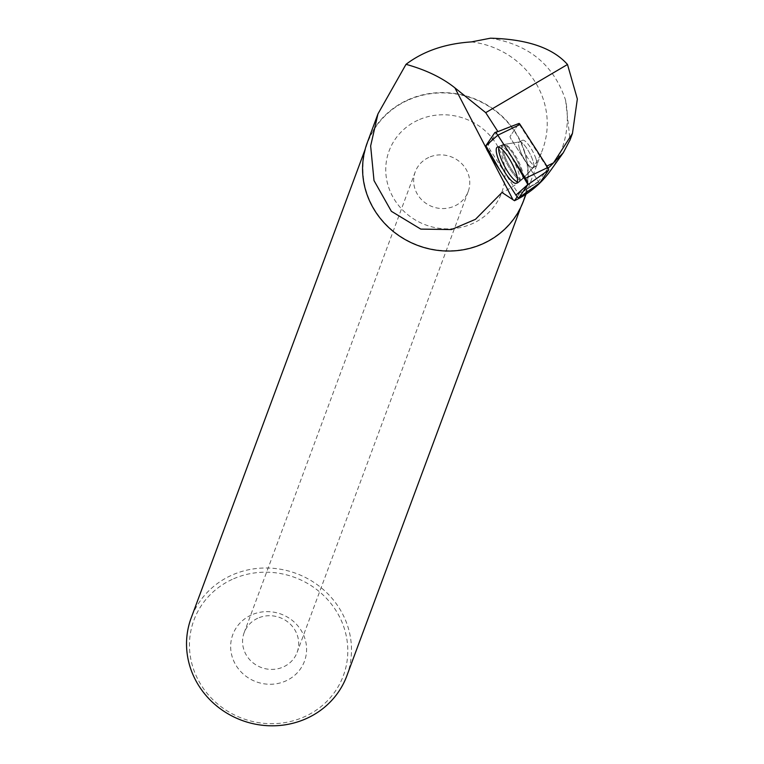 <?xml version="1.0" encoding="UTF-8"?>
<svg xmlns="http://www.w3.org/2000/svg" width="764" height="764" viewBox="0 0 764 764"><rect width="100%" height="100%" fill="white"/><g stroke="black" fill="none" stroke-linecap="round" stroke-linejoin="round"><path stroke-width="0.57" stroke-dasharray="3.82 2.86" d="M535.87 158.578A14.621 3.801 -118 0 0 528.984 145.399A14.621 3.801 -118 0 0 522.49 140.29A14.621 3.801 -118 0 0 526.014 154.977A14.621 3.801 -118 0 0 536.232 166.103A14.621 3.801 -118 0 0 535.87 158.578M539.747 182.959A2.034 0.525 62 0 1 538.677 181.937L510.954 138.876A2.034 0.525 62 0 1 510.104 136.345L518.89 123.491M497.918 131.609A4.937 1.28 -118 0 0 497.507 131.57A4.937 1.28 -118 0 0 497.335 131.714L488.549 144.558A4.937 1.28 -118 0 0 490.631 150.689L518.345 193.75A4.937 1.28 -118 0 0 518.794 194.409L517.171 196.797M550.5 170.639A101.278 95.529 -159.6 0 0 565.589 100.17C553.89 65.055 528.841 44.398 490.459 38.2M471.35 41.915A83.371 78.635 -159.6 0 1 542.583 149.563A83.371 78.635 -159.6 0 1 502.531 192.222A83.371 78.635 -159.6 0 1 502.005 192.471M367.226 142.801A83.371 78.635 -159.6 0 1 472.754 98.098A83.371 78.635 -159.6 0 1 523.541 200.837M565.589 100.17L570.039 139.955M548.103 168.09L538.467 181.593L510.963 138.867A2.034 0.525 -118 0 1 510.104 136.336L518.823 123.596L546.336 166.332L546.843 166.084M518.345 193.75L538.467 181.593M536.414 183.245L518.794 194.409M407.432 100.428A83.037 78.32 20.4 0 0 367.541 142.925A83.037 78.32 20.4 0 0 418.128 245.254A83.037 78.32 20.4 0 0 523.235 200.722A83.037 78.32 20.4 0 0 499.446 114.237A83.037 78.32 20.4 0 0 407.432 100.428M346.856 675.806A83.037 78.32 20.4 0 0 323.067 589.321A83.037 78.32 20.4 0 0 231.053 575.512A83.037 78.32 20.4 0 0 191.162 618M251.155 615.077A38.229 36.051 20.4 0 0 248.166 677.773A38.229 36.051 20.4 0 0 306.555 650.966A38.229 36.051 20.4 0 0 251.155 615.077M232.189 579.408A79.714 75.187 20.4 0 0 225.963 710.148A79.714 75.187 20.4 0 0 347.725 654.251A79.714 75.187 20.4 0 0 232.189 579.408M257.707 618.267A28.249 26.644 20.4 0 0 244.136 632.726A28.249 26.644 20.4 0 0 261.345 667.545A28.249 26.644 20.4 0 0 297.11 652.389A28.249 26.644 20.4 0 0 289.012 622.966A28.249 26.644 20.4 0 0 257.707 618.267M428.795 157.432A28.249 26.644 20.4 0 0 415.224 171.89A28.249 26.644 20.4 0 0 432.434 206.7A28.249 26.644 20.4 0 0 468.198 191.554A28.249 26.644 20.4 0 0 460.1 162.13A28.249 26.644 20.4 0 0 428.795 157.432M417.937 120.206A60.041 56.631 20.4 0 0 413.257 218.685A60.041 56.631 20.4 0 0 504.966 176.579A60.041 56.631 20.4 0 0 417.937 120.206M547.186 168.844L546.336 166.332M536.815 165.396A14.621 3.801 -118 0 0 531.945 149.983A14.621 3.801 -118 0 0 522.5 140.28A14.621 3.801 -118 0 0 526.014 154.977A14.621 3.801 -118 0 0 536.242 166.103A14.621 3.801 -118 0 0 536.815 165.396M497.335 131.714L518.823 123.596M498.921 147.146A20.227 5.252 62 0 1 498.968 147.032A20.227 5.252 62 0 1 499.837 146A20.227 5.252 62 0 1 513.885 161.433A20.227 5.252 62 0 1 518.842 181.698A20.227 5.252 62 0 1 517.381 181.822M488.225 152.093L490.631 150.689M538.677 181.937L515.939 195.154M488.549 144.558L485.999 145.532M497.736 131.561L503.868 129.221M503.275 154.996A19.988 5.195 62 0 1 502.865 144.663A19.988 5.195 62 0 1 516.75 159.915A19.988 5.195 62 0 1 521.64 179.941A19.988 5.195 62 0 1 512.778 173.142A19.988 5.195 62 0 1 503.275 154.996M504.316 154.662A19.616 5.1 -118 0 0 514.535 173.648A19.616 5.1 -118 0 0 522.948 178.413A19.616 5.1 -118 0 0 517.534 159.495A19.616 5.1 -118 0 0 504.861 144.434A19.616 5.1 -118 0 0 504.316 154.662M519.749 149.467A14.621 3.801 62 0 1 519.386 141.942A14.621 3.801 62 0 1 525.871 147.06A14.621 3.801 62 0 1 532.756 160.239A14.621 3.801 62 0 1 533.129 167.765A14.621 3.801 62 0 1 526.635 162.646A14.621 3.801 62 0 1 519.749 149.467M488.377 152.332L486.467 148.646M501.996 145.685A19.988 5.195 -118 0 0 508.748 166.896A19.988 5.195 -118 0 0 521.64 179.941A19.988 5.195 -118 0 0 522.328 179.015A19.988 5.195 -118 0 0 515.767 158.129A19.988 5.195 -118 0 0 502.865 144.663A19.988 5.195 -118 0 0 501.996 145.685M533.692 167.049A14.621 3.801 -118 0 0 528.822 151.644A14.621 3.801 -118 0 0 519.386 141.942A14.621 3.801 -118 0 0 522.901 156.639A14.621 3.801 -118 0 0 533.129 167.765A14.621 3.801 -118 0 0 533.692 167.049M523.015 178.251A19.616 5.1 62 0 1 522.948 178.413A19.616 5.1 62 0 1 508.537 164.279A19.616 5.1 62 0 1 504.861 144.434A19.616 5.1 62 0 1 517.4 159.246A19.616 5.1 62 0 1 523.015 178.251M518.957 123.434L497.813 131.456M499.837 146L502.865 144.663L519.386 141.942L522.5 140.28L519.386 141.942L502.865 144.663L497.374 147.099M518.842 181.698L521.64 179.941L533.129 167.765L536.242 166.103L533.129 167.765L521.64 179.941L516.55 183.14M526.014 194.199L542.583 149.563M367.541 142.925L365.096 149.496M523.235 200.722L520.79 207.302M415.224 171.89L244.136 632.726M468.198 191.554L297.11 652.389M508.48 127.416L497.507 131.57"/><path stroke-width="1.15" d="M503.868 129.221L518.89 123.491A2.034 0.525 62 0 1 518.957 123.434A2.034 0.525 62 0 1 520.055 124.456L547.769 167.517A2.034 0.525 62 0 1 548.628 170.057L539.842 182.902A2.034 0.525 62 0 1 539.804 182.94A2.034 0.525 62 0 1 539.747 182.959M488.225 152.093L515.939 195.154A5.281 1.375 -118 0 0 518.851 197.752A5.281 1.375 -118 0 0 518.957 197.647L527.743 184.802A5.281 1.375 -118 0 0 525.527 178.241L497.803 135.18A5.281 1.375 -118 0 0 494.967 132.535A5.281 1.375 -118 0 0 494.786 132.688L485.999 145.532A5.281 1.375 -118 0 0 488.225 152.093M515.948 172.683A20.418 5.3 -118 0 0 506.446 154.423A20.418 5.3 -118 0 0 497.374 147.099A20.418 5.3 -118 0 0 497.794 157.651A20.418 5.3 -118 0 0 507.506 176.188A20.418 5.3 -118 0 0 516.55 183.14A20.418 5.3 -118 0 0 515.948 172.683M515.203 124.904L497.918 131.609L485.713 112.652L567.499 64.491C552.84 47.922 527.16 39.155 490.459 38.2L471.35 41.915C445.183 43.644 423.409 51.121 406.018 64.329C425.93 69.877 442.222 77.727 454.914 87.87L485.713 112.652M526.014 194.199L523.541 200.837A83.371 78.635 -159.6 0 1 483.497 243.496A83.371 78.635 -159.6 0 1 391.111 229.639A83.371 78.635 -159.6 0 1 367.226 142.801L377.96 113.893L370.645 145.962L374.007 180.571L391.378 211.313L420.792 229.105L451.524 229.553L475.456 219.325L502.005 192.471L514.487 200.722L517.171 196.797M570.039 139.955L563.278 152.743L550.5 170.639A101.278 95.529 -159.6 0 1 514.487 200.722M377.96 113.893L406.018 64.329M563.278 152.743L550.376 166.151L553.489 162.885L572.465 133.394L577.345 98.995L567.499 64.491M548.103 168.09L550.376 166.151M365.096 149.496L191.162 618A83.037 78.32 20.4 0 0 241.749 720.328A83.037 78.32 20.4 0 0 346.856 675.806L520.79 207.302M517.381 181.822A20.227 5.252 62 0 1 504.612 166.371A20.227 5.252 62 0 1 498.921 147.146M546.843 166.084L553.489 162.885M497.813 135.19L485.894 145.781L499.942 170.296L515.929 195.135L527.848 184.544L513.809 160.039L497.813 135.19L520.055 124.456M548.628 170.057L527.743 184.802M518.957 197.647L539.842 182.902M525.527 178.241L547.769 167.517M495.215 132.516L497.736 131.561M512.854 199.49L488.377 152.332M486.467 148.646L454.914 87.87M497.813 131.456L494.967 132.535M539.804 182.94L518.851 197.752M569.868 140.414L572.475 133.404"/></g></svg>
